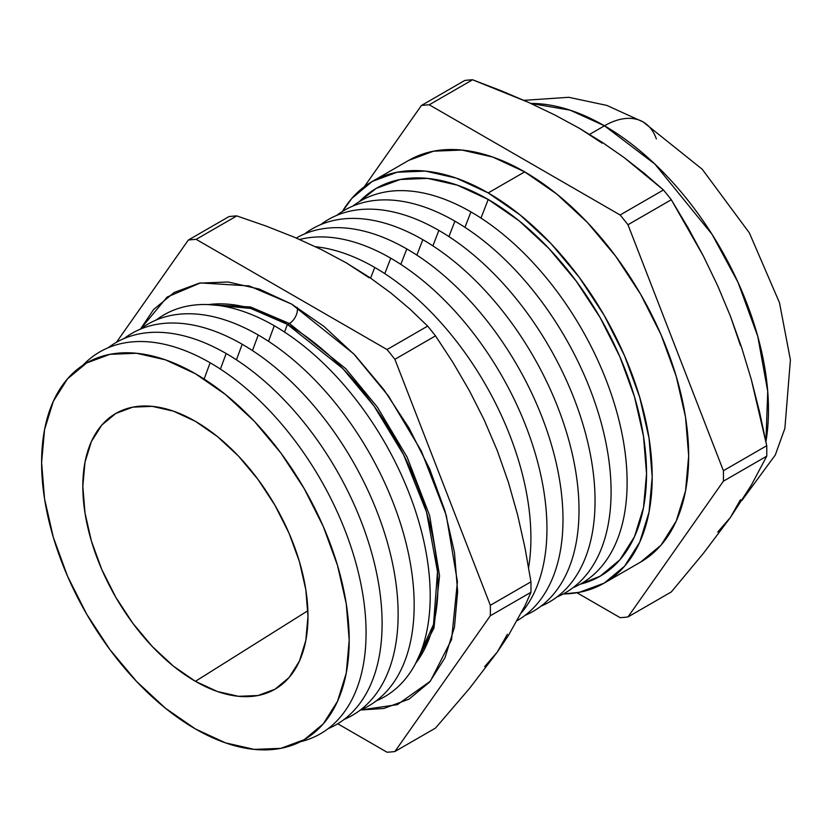 <?xml version="1.0" encoding="UTF-8"?>
<svg xmlns="http://www.w3.org/2000/svg" width="832" height="832" viewBox="0 0 832 832"><rect width="100%" height="100%" fill="white"/><g stroke="black" fill="none" stroke-linecap="round" stroke-linejoin="round"><path stroke-width="1.25" d="M291.606 304.075L353.652 353.787L388.492 396.042L421.325 451.017L446.295 515.466L457.423 581.703L451.547 639.61L430.362 681.19L397.353 704.652L360.537 710.008L383.843 708.458L409.011 699.14L429.655 682.011L444.995 657.727L454.449 627.214L457.642 591.656L454.449 552.406L444.995 510.983L429.655 468.978L409.011 428.012L383.843 389.636L355.139 355.347L324.002 326.456L291.606 304.075L259.21 289.058L228.062 281.986L199.358 283.13L174.2 292.448L153.556 309.577L140.556 328.983L167.17 297.024L200.429 282.922L249.122 285.927L291.606 304.075M414.492 665.517L433.95 628.118L439.546 575.765L429.666 515.684L407.118 457.111L377.364 407.118L345.738 368.68L289.401 323.502A11.336 6.542 120 0 0 297.138 307.372A11.336 6.542 -60 0 1 289.401 323.502L250.557 306.977L206.055 304.512L250.557 306.977L289.401 323.502A11.336 6.542 -60 0 1 287.394 324.366L250.682 308.422L208.614 304.585A212.93 122.938 -120 0 1 287.394 324.366L284.544 332.072L287.394 324.366A11.336 6.542 120 0 0 289.401 323.502L345.738 368.68L377.364 407.118L407.118 457.111L429.666 515.684L439.546 575.765L433.95 628.118L414.492 665.517M604.479 125.798L654.878 164.06L712.057 234.333L738.046 282.412L757.765 336.357L767.728 391.404L765.929 441.584A231.91 133.9 -120 0 0 604.479 125.798L589.628 134.368L604.479 125.798A231.91 133.9 -120 0 0 530.837 103.449L570.097 110.157L604.479 125.798A77.376 44.678 -60 0 1 642.98 121.857A77.376 44.678 120 0 0 604.479 125.798M210.132 362.773L204.121 379.049L210.132 362.773A220.522 127.317 60 0 1 358.717 573.976A220.522 127.317 60 0 1 300.3 741.78A220.522 127.317 -120 0 0 358.717 573.976A220.522 127.317 -120 0 0 210.132 362.773A220.522 127.317 -120 0 0 82.919 365.269A220.522 127.317 60 0 1 210.132 362.773M195.406 373.734A217.516 125.58 60 0 1 349.211 640.13A217.516 125.58 60 0 1 195.406 728.936L165.402 708.198L136.552 681.429L109.959 649.667L86.653 614.12L67.517 576.17L53.31 537.254L44.554 498.888L41.6 462.53L44.554 429.593L53.31 401.326L67.517 378.83L86.653 362.96L109.959 354.328L136.552 353.267L165.402 359.819L195.406 373.734L225.41 394.472L254.27 421.231L280.852 452.993L304.158 488.54L323.294 526.5L337.501 565.406L346.258 603.782L349.211 640.13L346.258 673.078L337.501 701.334L323.294 723.84L304.158 739.71L280.852 748.332L254.27 749.393L225.41 742.841L195.406 728.936A217.516 125.58 60 0 1 41.6 462.53A217.516 125.58 60 0 1 195.406 373.734M226.169 353.517L220.407 369.096L226.169 353.517A220.522 127.317 60 0 1 372.31 555.131A220.522 127.317 60 0 1 328.12 728.666A220.522 127.317 -120 0 0 372.31 555.131A220.522 127.317 -120 0 0 226.169 353.517A220.522 127.317 -120 0 0 108.191 347.734A220.522 127.317 60 0 1 226.169 353.517M242.206 344.261L236.444 359.84L242.206 344.261A220.522 127.317 60 0 1 388.336 545.875A220.522 127.317 60 0 1 344.157 719.41A220.522 127.317 -120 0 0 388.336 545.875A220.522 127.317 -120 0 0 242.206 344.261A220.522 127.317 -120 0 0 124.218 338.468A220.522 127.317 60 0 1 242.206 344.261M258.232 335.005L252.47 350.584L258.232 335.005A220.522 127.317 60 0 1 404.373 536.619A220.522 127.317 60 0 1 360.183 710.154A220.522 127.317 -120 0 0 404.373 536.619A220.522 127.317 -120 0 0 258.232 335.005A220.522 127.317 -120 0 0 140.254 329.212A220.522 127.317 60 0 1 258.232 335.005M274.269 325.749L268.507 341.328L274.269 325.749A220.522 127.317 60 0 1 420.41 527.363A220.522 127.317 60 0 1 376.22 700.898A220.522 127.317 -120 0 0 420.41 527.363A220.522 127.317 -120 0 0 274.269 325.749A220.522 127.317 -120 0 0 156.291 319.956A220.522 127.317 60 0 1 274.269 325.749M415.698 663.27A212.93 122.938 -120 0 0 418.787 489.206A212.93 122.938 -120 0 0 287.394 324.366L342.857 368.618L374.046 406.068L403.624 454.813L426.546 512.179L437.518 571.667L433.524 624.458L415.698 663.27M374.743 267.457L370.604 278.117L374.743 267.457A220.875 127.525 60 0 1 528.611 567.497A220.875 127.525 -120 0 0 374.743 267.457A220.875 127.525 -120 0 0 315.536 246.73A220.875 127.525 60 0 1 374.743 267.457M390.77 258.201L384.79 273.624L390.77 258.201A220.875 127.525 60 0 1 528.091 431.912A220.875 127.525 60 0 1 521.602 612.56A220.875 127.525 -120 0 0 528.091 431.912A220.875 127.525 -120 0 0 390.77 258.201A220.875 127.525 -120 0 0 299.603 239.481A220.875 127.525 60 0 1 390.77 258.201M406.806 248.945L400.816 264.368L406.806 248.945A220.875 127.525 60 0 1 551.075 443.498A220.875 127.525 60 0 1 517.327 620.516A220.875 127.525 -120 0 0 551.075 443.498A220.875 127.525 -120 0 0 406.806 248.945A220.875 127.525 -120 0 0 296.286 238.046A220.875 127.525 60 0 1 406.806 248.945M422.843 239.689L416.853 255.112L422.843 239.689A220.875 127.525 60 0 1 569.202 441.615A220.875 127.525 60 0 1 524.961 615.43A220.875 127.525 -120 0 0 569.202 441.615A220.875 127.525 -120 0 0 422.843 239.689A220.875 127.525 -120 0 0 304.678 233.875A220.875 127.525 60 0 1 422.843 239.689M438.87 230.422L432.89 245.856L438.87 230.422A220.875 127.525 60 0 1 585.239 432.359A220.875 127.525 60 0 1 540.998 606.174A220.875 127.525 -120 0 0 585.239 432.359A220.875 127.525 -120 0 0 438.87 230.422A220.875 127.525 -120 0 0 320.715 224.619A220.875 127.525 60 0 1 438.87 230.422M454.906 221.166L448.916 236.6L454.906 221.166A220.875 127.525 60 0 1 601.276 423.103A220.875 127.525 60 0 1 557.034 596.918A220.875 127.525 -120 0 0 601.276 423.103A220.875 127.525 -120 0 0 454.906 221.166A220.875 127.525 -120 0 0 336.742 215.363A220.875 127.525 60 0 1 454.906 221.166M470.943 211.91L464.953 227.344L470.943 211.91A220.875 127.525 60 0 1 617.302 413.847A220.875 127.525 60 0 1 573.061 587.662A220.875 127.525 -120 0 0 617.302 413.847A220.875 127.525 -120 0 0 470.943 211.91A220.875 127.525 -120 0 0 352.778 206.107A220.875 127.525 60 0 1 470.943 211.91M488.207 199.462L480.99 218.088L488.207 199.462L457.319 185.141L427.627 178.402L400.254 179.483L376.262 188.375L359.362 201.646A223.912 129.272 -120 0 1 488.207 199.462A223.912 129.272 -120 0 1 638.986 413.546A223.912 129.272 -120 0 1 580.226 584.189L600.163 576.191L619.861 559.853L634.483 536.692L643.5 507.603L646.537 473.689L643.5 436.27L634.483 396.77L619.861 356.72L600.163 317.647L576.17 281.06L548.798 248.362L519.095 220.802L488.207 199.462M408.73 160.378A231.91 133.9 -120 0 1 524.69 171.87L556.681 193.981L587.444 222.508L615.794 256.381L640.64 294.278L661.034 334.745L676.187 376.23L685.526 417.144L688.678 455.905L685.526 491.026L676.187 521.154L661.034 545.147L640.64 562.068A231.91 133.9 -120 0 0 676.187 376.23A231.91 133.9 -120 0 0 524.69 171.87L488.207 192.93A231.91 133.9 60 0 1 639.714 397.29A231.91 133.9 60 0 1 604.167 583.128A231.91 133.9 60 0 1 563.212 593.975L579.322 592.322L604.167 583.128L624.562 566.207L639.714 542.214L649.043 512.086L652.194 476.954L649.043 438.194L639.714 397.29L624.562 355.805L604.167 315.338L579.322 277.441L550.971 243.568L520.208 215.041L488.207 192.93L524.69 171.87L492.7 157.04L461.937 150.051L433.576 151.185L408.73 160.378L372.258 181.438A231.91 133.9 60 0 1 488.207 192.93L456.217 178.09L425.454 171.111L397.103 172.234L372.258 181.438A231.91 133.9 60 0 0 342.378 211.484L351.863 198.359L372.258 181.438M195.406 681.325A159.214 91.926 60 0 1 90.74 538.793A159.214 91.926 60 0 1 118.3 412.1A159.214 91.926 60 0 1 195.406 421.335L173.441 411.154L152.318 406.359L132.86 407.129L115.804 413.452L101.795 425.069L91.395 441.532L84.989 462.228L82.826 486.335L84.989 512.949L91.395 541.029L101.795 569.514L115.804 597.293L132.86 623.314L152.318 646.558L173.441 666.151L195.406 681.325L217.37 691.517L238.493 696.311L257.951 695.531L275.007 689.218L289.016 677.602L299.416 661.128L305.822 640.442L307.986 616.335L305.822 589.722L299.416 561.631L289.016 533.156L275.007 505.367L257.951 479.357L238.493 456.102L217.37 436.519L195.406 421.335A159.214 91.926 60 0 1 298.74 559.395A159.214 91.926 60 0 1 277.43 687.731A159.214 91.926 60 0 1 195.406 681.325L307.882 610.719L195.406 681.325M484.65 666.63L497.318 652.049L507.406 634.254M369.075 277.732L346.258 262.829M196.165 239.356L236.787 215.904A281.102 162.292 -120 0 0 228.946 216.601L188.323 240.053A281.102 162.292 60 0 1 196.165 239.356L387.046 349.554A281.102 162.292 60 0 1 394.888 359.32L435.51 335.868A281.102 162.292 -120 0 0 427.658 326.102L387.046 349.554L427.658 326.102L410.145 309.265L390.905 292.999L369.595 277.42L346.32 262.87L321.277 249.517L294.528 237.297L266.24 226.127L236.787 215.904L196.165 239.356L387.046 349.554A281.102 162.292 60 0 1 394.888 359.32L490.329 605.29A281.102 162.292 60 0 1 490.329 615.753L530.941 592.301A281.102 162.292 -120 0 0 530.941 581.838L490.329 605.29L530.941 581.838L525.044 548.101L517.629 514.935L508.446 482.446L497.318 450.715L484.234 420.046L469.425 390.749L453.107 362.752L435.51 335.868L394.888 359.32L490.329 605.29A281.102 162.292 60 0 1 490.329 615.753L394.888 751.525A281.102 162.292 60 0 1 387.046 752.232L337.75 723.767L387.046 752.232A281.102 162.292 60 0 0 394.888 751.525L435.51 728.073L394.888 751.525L490.329 615.753L530.941 592.301L525.054 605.623L530.941 592.301A281.102 162.292 60 0 0 530.941 581.838L525.044 548.101L517.629 514.935L508.446 482.446L497.318 450.715L484.234 420.046L469.425 390.749L453.107 362.752L435.51 335.868A281.102 162.292 60 0 0 427.658 326.102L410.145 309.265L390.905 292.999L369.595 277.42L346.32 262.87L321.277 249.517L294.528 237.297L266.24 226.127L236.787 215.904A281.102 162.292 60 0 0 228.946 216.601L188.323 240.053A281.102 162.292 60 0 1 196.165 239.356M435.51 728.073L469.477 688.47L497.318 652.049L508.466 635.367L525.054 605.623L508.466 635.367L497.318 652.049L469.477 688.47L435.51 728.073M116.47 342.274L188.323 240.053L116.47 342.274M717.725 532.064L730.402 517.483L740.49 499.689M740.49 345.592L730.382 316.087M602.16 143.166L579.374 128.284L554.715 114.93L528.57 102.419L472.576 79.768A281.102 162.292 -120 0 0 464.734 80.475L421.408 105.487A281.102 162.292 60 0 1 429.25 104.79L472.576 79.768L429.25 104.79L620.121 214.989A281.102 162.292 60 0 1 627.973 224.744L671.299 199.732A281.102 162.292 -120 0 0 663.458 189.977L620.121 214.989L663.458 189.977L624.27 157.685L602.566 142.553L579.405 128.305L602.566 142.553L624.27 157.685L644.592 173.597L663.458 189.977A281.102 162.292 60 0 1 671.299 199.732L627.973 224.744L723.403 470.725A281.102 162.292 60 0 1 723.403 481.187L766.74 456.165A281.102 162.292 -120 0 0 766.74 445.702L723.403 470.725L766.74 445.702L751.327 379.579L741.624 347.485L730.402 316.15L717.704 285.813L703.477 256.235L671.299 199.732L687.918 227.521L703.477 256.235L717.704 285.813L730.402 316.15L741.624 347.485L751.327 379.579L759.637 412.339L766.74 445.702A281.102 162.292 60 0 1 766.74 456.165L723.403 481.187L627.973 616.959A281.102 162.292 60 0 1 620.121 617.656L576.971 592.748L620.121 617.656A281.102 162.292 60 0 0 627.973 616.959L671.299 591.947L627.973 616.959L723.403 481.187A281.102 162.292 60 0 0 723.403 470.725L627.973 224.744A281.102 162.292 60 0 0 620.121 214.989L429.25 104.79A281.102 162.292 60 0 0 421.408 105.487L464.734 80.475A281.102 162.292 60 0 1 472.576 79.768L501.093 90.719L528.57 102.419L554.715 114.93L579.405 128.305M671.299 591.947L703.456 553.27L730.402 517.483L751.317 485.191L766.74 456.165L751.317 485.191L730.402 517.483L703.456 553.27L671.299 591.947M364.333 186.69L421.408 105.487L364.333 186.69M642.98 121.857A77.376 44.678 -60 0 1 656.354 138.944M741.863 500.51L775.289 455.021L784.878 428.397L790.4 359.913L779.501 302.744L749.362 232.898L702.26 169.281L643.167 121.961L606.861 105.425L568.734 97.292L523.89 100.339M640.64 562.068L604.167 583.128"/></g></svg>

